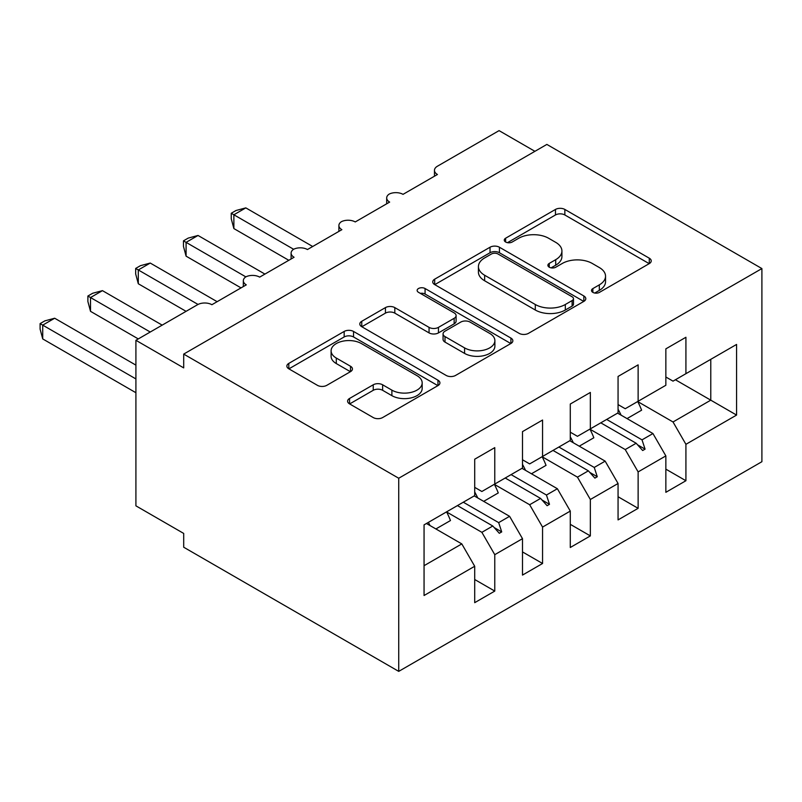 <?xml version="1.0" encoding="UTF-8"?>
<svg xmlns="http://www.w3.org/2000/svg" width="802" height="802" viewBox="0 0 802 802"><rect width="100%" height="100%" fill="white"/><g stroke="black" fill="none" stroke-linecap="round" stroke-linejoin="round"><path stroke-width="1.2" d="M592.868 292.379A4.642 2.677 0 0 0 599.435 292.379L649.279 263.607A6.637 3.83 0 0 0 651.224 260.901A6.637 3.83 0 0 0 649.279 258.194L564.849 209.442A6.637 3.83 0 0 0 555.465 209.442L505.631 238.214A4.642 2.677 0 0 0 504.268 240.109A4.642 2.677 0 0 0 505.631 242.014A4.642 2.677 0 0 0 512.197 242.014L518.643 238.284A21.223 12.251 0 0 1 548.668 238.284L555.706 242.344A21.223 12.251 0 0 1 561.921 251.016A21.223 12.251 0 0 1 555.706 259.678L549.25 263.407A4.642 2.677 0 0 0 547.896 265.302A4.642 2.677 0 0 0 549.25 267.196A4.642 2.677 0 0 0 555.816 267.196L562.272 263.467A21.223 12.251 0 0 1 592.287 263.467L599.325 267.537A21.223 12.251 0 0 1 605.54 276.199A21.223 12.251 0 0 1 599.325 284.86L592.868 288.59A4.642 2.677 0 0 0 591.515 290.484A4.642 2.677 0 0 0 592.868 292.379L592.868 288.59M349.552 398.464A6.637 3.83 0 0 0 347.607 401.17A6.637 3.83 0 0 0 349.552 403.877L373.241 417.561A6.637 3.83 0 0 0 382.624 417.561L437.972 385.602A6.637 3.83 0 0 0 439.917 382.895A6.637 3.83 0 0 0 437.972 380.188L353.542 331.447A6.637 3.83 0 0 0 344.158 331.447L288.81 363.396A6.637 3.83 0 0 0 286.865 366.103A6.637 3.83 0 0 0 288.81 368.81L317.422 385.331A6.637 3.83 0 0 0 326.805 385.331L350.494 371.657A6.637 3.83 0 0 0 352.439 368.95A6.637 3.83 0 0 0 350.494 366.243L336.299 358.053A17.744 10.246 0 0 1 331.106 350.805A17.744 10.246 0 0 1 342.063 341.341A17.744 10.246 0 0 1 361.401 343.557L416.98 375.647A17.744 10.246 0 0 1 422.173 382.895A17.744 10.246 0 0 1 411.225 392.358A17.744 10.246 0 0 1 391.887 390.143L382.624 384.79A6.637 3.83 0 0 0 373.241 384.79L349.552 398.464L349.552 403.877M761.9 268.57L398.724 478.243L398.724 671.374L761.9 461.701L761.9 268.57L546.864 144.42L183.698 354.093L183.698 367.887L135.909 340.299L197.553 304.71A10.135 5.855 180 0 1 211.888 304.71L246.294 284.85A10.135 5.855 0 0 1 243.327 280.71A10.135 5.855 0 0 1 245.833 276.86A10.135 5.855 180 0 1 259.668 277.121L294.073 257.262A10.135 5.855 0 0 1 291.106 253.121A10.135 5.855 0 0 1 293.612 249.272A10.135 5.855 180 0 1 307.457 249.532L341.863 229.673A10.135 5.855 0 0 1 338.895 225.532A10.135 5.855 0 0 1 341.401 221.683A10.135 5.855 180 0 1 355.246 221.943L389.652 202.084A10.135 5.855 0 0 1 386.684 197.944A10.135 5.855 0 0 1 389.191 194.094A10.135 5.855 180 0 1 403.025 194.355L437.431 174.495A10.135 5.855 0 0 1 434.463 170.355A10.135 5.855 0 0 1 437.431 166.215L499.075 130.626L534.914 151.317M398.724 478.243L183.698 354.093M519.115 333.341A6.637 3.83 0 0 0 528.498 333.341L583.846 301.382A6.637 3.83 0 0 0 585.791 298.675A6.637 3.83 0 0 0 583.846 295.968L499.415 247.227A6.637 3.83 0 0 0 490.032 247.227L434.684 279.176A6.637 3.83 0 0 0 432.739 281.883A6.637 3.83 0 0 0 434.684 284.59L519.115 333.341M420.358 293.382A4.642 2.677 0 0 1 425.07 294.033L425.07 288.519L510.904 338.073A6.637 3.83 0 0 1 512.849 340.78A6.637 3.83 0 0 1 510.904 343.497L455.556 375.446A6.637 3.83 0 0 1 446.183 375.446L361.752 326.705L361.752 321.291A6.637 3.83 0 0 0 359.807 323.998A6.637 3.83 0 0 0 361.752 326.705M361.752 321.291L385.441 307.607A6.637 3.83 0 0 1 394.815 307.607L429.06 327.376A6.637 3.83 0 0 0 438.443 327.376L454.153 318.304A6.637 3.83 0 0 0 456.097 315.597A6.637 3.83 0 0 0 454.153 312.89L418.504 292.309A4.642 2.677 0 0 1 417.14 290.414A4.642 2.677 0 0 1 420.007 287.938A4.642 2.677 0 0 1 425.07 288.519M474.704 487.355L481.872 491.496L494.774 484.037L494.774 447.626L474.704 459.215L474.704 495.626L424.058 524.869L424.058 595.505L474.704 566.262L461.802 543.906L426.443 523.495M474.704 579.505L494.774 591.084L494.774 554.673L522.493 538.673L509.591 516.318L474.233 495.907M446.624 511.967L481.872 532.327L494.774 554.673M522.493 459.767L529.661 463.907L542.563 456.448L542.563 420.037L522.493 431.626L522.493 468.037L494.774 484.037M522.493 551.916L542.563 563.495L542.563 527.084L570.282 511.085L557.38 488.729L522.012 468.318M494.403 484.378L529.661 504.739L542.563 527.084M570.282 432.178L577.45 436.318L590.352 428.859L590.352 392.449L570.282 404.038L570.282 440.448L542.563 456.448M570.282 524.328L590.352 535.906L590.352 499.496L618.061 483.496L605.159 461.14L569.801 440.729M542.192 456.789L577.45 477.15L590.352 499.496M618.061 404.589L625.229 408.729L638.131 401.271L638.131 364.86L618.061 376.449L618.061 412.86L590.352 428.859M618.061 496.739L638.131 508.318L638.131 471.907L665.85 455.907L665.85 492.318L685.921 480.729L685.921 444.318L736.577 415.075L710.772 400.168L710.772 359.336L736.577 344.439L736.577 415.075M589.971 429.2L625.229 449.561L638.131 471.907M665.85 377L673.018 381.14L685.921 373.682L685.921 337.271L665.85 348.86L665.85 385.271L638.131 401.271M665.85 469.15L685.921 480.729M637.76 401.612L673.018 421.972L685.921 444.318M135.909 340.299L135.909 505.841L183.698 533.43L183.698 547.225L398.724 671.374M494.774 591.084L474.704 602.673L474.704 566.262M542.563 563.495L522.493 575.084L522.493 538.673M590.352 535.906L570.282 547.495L570.282 511.085M638.131 508.318L618.061 519.907L618.061 483.496M685.921 373.682L736.577 344.439M498.664 481.791L501.711 480.037M463.305 502.212L498.664 522.623L509.591 516.318M481.872 532.327L492.799 526.012L499.315 533.29L501.711 531.906L498.664 522.623M457.441 505.601L492.799 526.012M546.453 454.203L549.49 452.448M511.095 474.624L546.453 495.034L557.38 488.729M529.661 504.739L540.588 498.423L547.104 505.701L549.49 504.318L546.453 495.034M505.22 478.012L540.588 498.423M594.242 426.614L597.279 424.859M558.874 447.035L594.242 467.446L605.159 461.14M577.45 477.15L588.367 470.834L594.894 478.112L597.279 476.729L594.242 467.446M553.009 450.423L588.367 470.834M642.021 399.025L645.069 397.271M606.663 419.446L642.021 439.857L652.948 433.551L617.59 413.14M625.229 449.561L636.156 443.245L642.673 450.523L645.069 449.14L642.021 439.857M600.798 422.834L636.156 443.245M652.948 433.551L665.85 455.907M673.018 421.972L710.772 400.168L675.404 379.757M424.058 565.701L461.802 543.906M637.55 444.809L645.069 449.14M589.761 472.398L597.279 476.729M541.982 499.987L549.49 504.318M494.192 527.576L501.711 531.906M594.733 293.031L599.325 290.384A21.223 12.251 0 0 0 605.54 281.713L605.54 276.199M561.921 251.016L561.921 256.53A21.223 12.251 0 0 1 555.706 265.201L551.104 267.848M649.189 263.657L564.849 214.966A6.637 3.83 0 0 0 555.465 214.966L507.486 242.665M583.756 301.432L499.415 252.74A6.637 3.83 0 0 0 490.032 252.74L434.774 284.64M572.117 300.57A4.642 2.677 0 0 0 573.48 298.675A4.642 2.677 0 0 0 572.117 296.78L498.012 253.993A4.642 2.677 0 0 0 491.446 253.993L484.639 257.923A21.223 12.251 0 0 0 478.423 266.585A21.223 12.251 0 0 0 484.639 275.246L535.295 304.499A21.223 12.251 0 0 0 565.32 304.499L572.117 300.57L572.117 306.093A4.642 2.677 0 0 0 573.48 304.189L573.48 298.675M478.423 266.585L478.423 272.099A21.223 12.251 0 0 0 484.639 280.77L484.639 275.246M572.117 306.093L565.32 310.013A21.223 12.251 0 0 1 535.295 310.013L484.639 280.77M361.842 326.755L385.441 313.131L385.441 307.607M456.097 315.597L456.097 321.121A6.637 3.83 0 0 1 454.153 323.828L438.443 332.9A6.637 3.83 0 0 1 429.06 332.9L394.815 313.131A6.637 3.83 0 0 0 385.441 313.131M425.07 294.033L510.814 343.547M464.589 347.898A17.744 10.246 0 0 0 483.927 350.113A17.744 10.246 0 0 0 494.884 340.649A17.744 10.246 0 0 0 489.681 333.401L470.102 322.103A6.637 3.83 0 0 0 460.719 322.103L445.01 331.176A6.637 3.83 0 0 0 443.065 333.883A6.637 3.83 0 0 0 445.01 336.589L464.589 347.898L464.589 353.411A17.744 10.246 0 0 0 483.927 355.627A17.744 10.246 0 0 0 494.884 346.163L494.884 340.649M443.065 333.883L443.065 339.396A6.637 3.83 0 0 0 445.01 342.103L445.01 336.589M464.589 353.411L445.01 342.103M422.173 382.895L422.173 388.409A17.744 10.246 0 0 1 411.225 397.872A17.744 10.246 0 0 1 391.887 395.657L382.624 390.303A6.637 3.83 0 0 0 373.241 390.303L349.642 403.937M331.106 350.805L331.106 356.319A17.744 10.246 0 0 0 336.299 363.567L336.299 358.053M350.404 371.707L336.299 363.567M437.882 385.652L353.542 336.96A6.637 3.83 0 0 0 344.158 336.96L288.9 368.86M231.247 213.262L233.873 214.776L233.873 228.57L231.247 218.776L231.247 213.262L236.019 210.505L245.813 207.878L233.873 214.776L293.612 249.272M233.873 228.57L288.82 260.299M245.813 207.878L312.71 246.505M618.061 409.22A54.065 31.218 60 0 1 621.109 415.175M637.71 401.521A54.065 31.218 60 0 1 641.61 410.183L627.044 418.594M183.457 240.851L186.084 242.364L186.084 256.159L183.457 246.364L183.457 240.851L188.229 238.094L198.034 235.467L186.084 242.364L245.833 276.86M186.084 256.159L241.031 287.888M198.034 235.467L264.931 274.094M570.282 436.809A54.065 31.218 60 0 1 573.32 442.764M589.931 429.11A54.065 31.218 60 0 1 593.831 437.772L579.255 446.183M135.668 268.439L138.295 269.953L138.295 283.748L135.668 273.953L135.668 268.439L140.44 265.683L150.245 263.056L138.295 269.953L198.044 304.449M138.295 283.748L186.084 311.336M150.245 263.056L217.141 301.682M522.493 464.398A54.065 31.218 60 0 1 525.541 470.353M542.142 456.699A54.065 31.218 60 0 1 546.042 465.36L531.465 473.771M87.889 296.028L90.516 297.542L90.516 311.336L87.889 301.542L87.889 296.028L92.661 293.271L102.456 290.645L90.516 297.542L150.245 332.028M90.516 311.336L138.295 338.925M102.456 290.645L162.184 325.131M474.704 491.987A54.065 31.218 60 0 1 477.751 497.942M494.353 484.288A54.065 31.218 60 0 1 498.263 492.949L483.686 501.36M40.1 323.617L42.727 325.131L42.727 338.925L40.1 329.131L40.1 323.617L44.872 320.86L54.676 318.234L42.727 325.131L135.909 378.925M42.727 338.925L135.909 392.719M54.676 318.234L135.909 365.131M428.408 522.353A54.065 31.218 60 0 1 429.972 525.531M446.574 511.877A54.065 31.218 60 0 1 450.473 520.538L435.897 528.949M599.325 290.384L599.325 284.86M549.25 267.196L549.25 263.407M555.706 265.201L555.706 259.678M505.631 242.014L505.631 238.214M555.465 214.966L555.465 209.442M564.849 214.966L564.849 209.442M649.279 263.607L649.279 258.194M434.684 284.59L434.684 279.176M490.032 252.74L490.032 247.227M499.415 252.74L499.415 247.227M583.846 301.382L583.846 295.968M535.295 310.013L535.295 304.499M565.32 310.013L565.32 304.499M394.815 313.131L394.815 307.607M429.06 332.9L429.06 327.376M438.443 332.9L438.443 327.376M454.153 323.828L454.153 318.304M510.904 343.497L510.904 338.073M373.241 390.303L373.241 384.79M382.624 390.303L382.624 384.79M391.887 395.657L391.887 390.143M350.494 371.657L350.494 366.243M288.81 368.81L288.81 363.396M344.158 336.96L344.158 331.447M353.542 336.96L353.542 331.447M437.972 385.602L437.972 380.188M434.463 176.209L434.463 170.355M386.684 203.798L386.684 197.944M338.895 231.387L338.895 225.532M291.106 258.976L291.106 253.121M243.327 286.565L243.327 280.71"/></g></svg>
